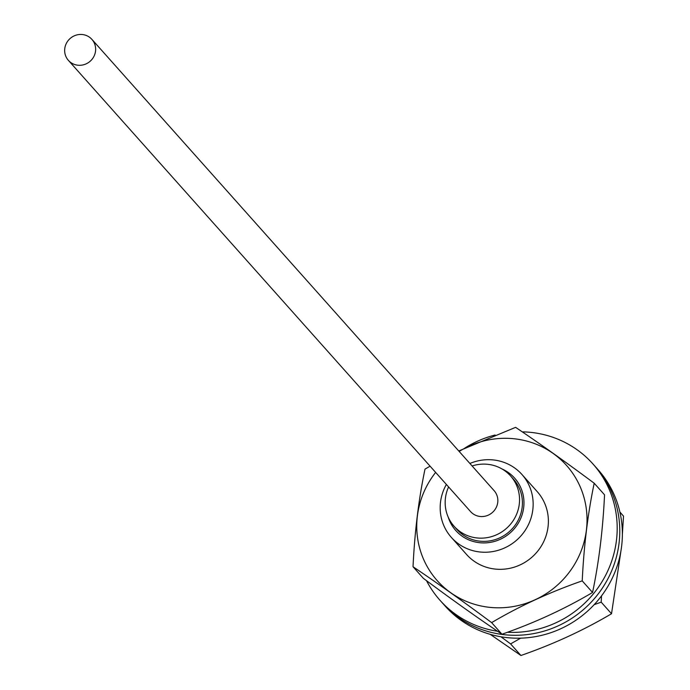 <?xml version="1.0" encoding="UTF-8"?>
<svg xmlns="http://www.w3.org/2000/svg" width="690" height="690" viewBox="0 0 690 690"><rect width="100%" height="100%" fill="white"/><g stroke="black" fill="none" stroke-linecap="round" stroke-linejoin="round"><path stroke-width="1.03" d="M502.061 468.993A39.399 37.898 138.3 0 1 522.399 513.791A39.399 37.898 138.3 0 1 480.507 542.789A39.399 37.898 138.3 0 1 448.172 517.026M446.37 484.449A47.282 45.471 -41.7 0 0 451.372 537.424A47.282 45.471 -41.7 0 0 480.999 552.086A47.282 45.471 -41.7 0 0 527.634 526.237A47.282 45.471 -41.7 0 0 521.959 474.504A47.282 45.471 -41.7 0 0 469.907 463.473M510.591 475.962L513.464 479.188A37.829 36.38 138.3 0 1 509.436 531.516A37.829 36.38 138.3 0 1 456.996 529.523L454.115 526.298A37.829 36.38 -41.7 0 0 506.564 528.29A37.829 36.38 -41.7 0 0 510.591 475.962A37.829 36.38 -41.7 0 0 486.89 464.232A37.829 36.38 -41.7 0 0 472.115 465.957M82.032 34.5A15.758 15.154 -41.7 0 0 66.49 43.116A15.758 15.154 -41.7 0 0 68.379 60.358A15.758 15.154 -41.7 0 0 90.235 61.186A15.758 15.154 -41.7 0 0 91.917 39.39A15.758 15.154 -41.7 0 0 82.032 34.5M91.917 39.39L494.118 490.65A15.758 15.154 138.3 0 1 492.444 512.446A15.758 15.154 138.3 0 1 470.589 511.618L68.379 60.358M448.586 486.933A37.829 36.38 -41.7 0 0 454.115 526.298M582.222 580.868L592.563 592.477C564.67 608.977 534.474 622.898 501.966 634.222L491.625 622.622C519.518 606.122 549.714 592.201 582.222 580.868C583.904 545.738 587.906 513.188 594.202 483.233C565.697 462.015 539.502 443.385 515.602 427.352L458.764 450.975M501.966 634.222C478.075 618.188 451.872 599.558 423.367 578.341L413.025 566.74C436.917 582.783 463.119 601.404 491.625 622.622M413.025 566.74C414.716 531.602 418.709 499.06 425.014 469.096L430.094 466.181M592.563 592.477C598.86 562.514 602.862 529.972 604.552 494.834L594.202 483.233M459.178 451.433A86.586 83.274 138.3 0 1 512.265 438.59A86.586 83.274 138.3 0 1 586.397 530.11A86.586 83.274 138.3 0 1 491.522 607.519A86.586 83.274 138.3 0 1 422.979 557.882A86.586 83.274 138.3 0 1 435.64 472.409M521.959 474.504L537.191 491.591A47.282 45.471 138.3 0 1 542.866 543.323A47.282 45.471 138.3 0 1 496.231 569.172A47.282 45.471 138.3 0 1 466.595 554.51L451.372 537.424M497.602 631.272A102.448 98.523 138.3 0 1 439.996 600.283L445.162 606.079A102.448 98.523 -41.7 0 0 587.199 611.469A102.448 98.523 -41.7 0 0 598.118 469.752L595.53 466.854A102.448 98.523 138.3 0 1 584.611 608.563A102.448 98.523 138.3 0 1 442.575 603.181A102.448 98.523 -41.7 0 0 584.611 608.563A102.448 98.523 -41.7 0 0 595.53 466.854L592.943 463.956A102.448 98.523 138.3 0 1 605.993 574.589A102.448 98.523 138.3 0 1 507.409 632.264M522.252 431.854A102.448 98.523 138.3 0 1 528.738 432.182A102.448 98.523 138.3 0 1 592.943 463.956M439.996 600.283A102.448 98.523 138.3 0 1 426.515 580.678M464.905 448.026A102.448 98.523 138.3 0 1 495.118 435.011M500.966 636.784L510.591 643.899L520.933 655.5L490.193 634.326M510.591 643.899L520.683 638.155M594.125 604.699L601.18 602.146L611.521 613.746C583.628 630.255 553.432 644.167 520.933 655.5M601.18 602.146L601.533 595.858M611.521 613.746L621.009 550.482M622.371 534.31L623.51 516.111L619.896 512.049"/></g></svg>
